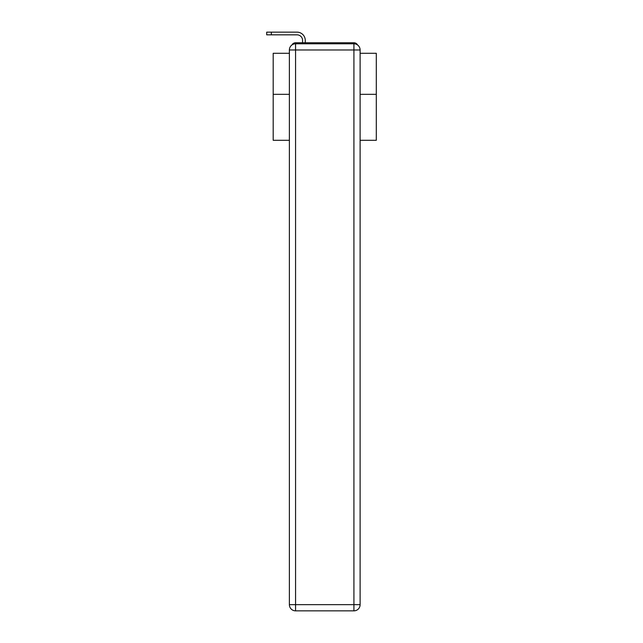 <?xml version="1.0" encoding="UTF-8"?>
<svg xmlns="http://www.w3.org/2000/svg" width="643" height="643" viewBox="0 0 643 643"><rect width="100%" height="100%" fill="white"/><g stroke="black" fill="none" stroke-linecap="round" stroke-linejoin="round"><path stroke-width="0.96" d="M360.112 140.303L376.3 140.303L376.3 53.289L360.112 53.289M289.382 94.32L273.195 94.32L273.195 53.289L289.382 53.289M273.195 94.32L273.195 140.303L289.382 140.303M357.588 45.002A4.123 4.123 0 0 0 353.923 42.768L295.571 42.768A4.123 4.123 0 0 0 291.906 45.002M376.3 94.32L360.112 94.32M295.571 42.768L302.58 42.768L302.58 40.396A5.57 5.57 0 0 0 297.018 34.835L266.7 34.835L266.7 32.15L297.018 32.15A8.246 8.246 0 0 1 305.264 40.396L305.264 42.768L308.664 42.768M340.83 42.768L353.923 42.768M295.571 43.796L353.923 43.796A6.189 6.189 0 0 1 360.112 49.985L360.112 604.661A6.189 6.189 0 0 1 353.923 610.85L295.571 610.85L295.571 604.661L353.923 604.661L353.923 49.985L295.571 49.985L295.571 604.661L289.382 604.661L289.382 49.985L295.571 49.985L295.571 43.796A6.189 6.189 0 0 0 289.382 49.985A6.189 6.189 0 0 1 295.571 43.796M289.382 604.661A6.189 6.189 0 0 0 295.571 610.85A6.189 6.189 0 0 1 289.382 604.661M302.58 40.396A5.57 5.57 0 0 0 297.018 34.835A5.57 5.57 0 0 1 302.58 40.396A5.57 5.57 0 0 0 297.018 34.835A5.57 5.57 0 0 1 302.58 40.396A5.57 5.57 0 0 0 297.018 34.835A5.57 5.57 0 0 1 302.58 40.396A5.57 5.57 0 0 0 297.018 34.835A5.57 5.57 0 0 1 302.58 40.396A5.57 5.57 0 0 0 297.018 34.835A5.57 5.57 0 0 1 302.58 40.396A5.57 5.57 0 0 0 297.018 34.835A5.57 5.57 0 0 1 302.58 40.396A5.57 5.57 0 0 0 297.018 34.835A5.57 5.57 0 0 1 302.58 40.396A5.57 5.57 0 0 0 297.018 34.835A5.57 5.57 0 0 1 302.58 40.396A5.57 5.57 0 0 0 297.018 34.835A5.57 5.57 0 0 1 302.58 40.396A5.57 5.57 0 0 0 297.018 34.835A5.57 5.57 0 0 1 302.58 40.396A5.57 5.57 0 0 0 297.018 34.835A5.57 5.57 0 0 1 302.58 40.396A5.57 5.57 0 0 0 297.018 34.835A5.57 5.57 0 0 1 302.58 40.396A5.57 5.57 0 0 0 297.018 34.835A5.57 5.57 0 0 1 302.58 40.396A5.57 5.57 0 0 0 297.018 34.835A5.57 5.57 0 0 1 302.58 40.396A5.57 5.57 0 0 0 297.018 34.835A5.57 5.57 0 0 1 302.58 40.396A5.57 5.57 0 0 0 297.018 34.835A5.57 5.57 0 0 1 302.58 40.396A5.57 5.57 0 0 0 297.018 34.835A5.57 5.57 0 0 1 302.58 40.396A5.57 5.57 0 0 0 297.018 34.835A5.57 5.57 0 0 1 302.58 40.396A5.57 5.57 0 0 0 297.018 34.835A5.57 5.57 0 0 1 302.58 40.396M271.338 32.15L297.018 32.15L271.338 32.15L297.018 32.15L271.338 32.15L297.018 32.15L271.338 32.15L297.018 32.15L271.338 32.15L297.018 32.15L271.338 32.15L297.018 32.15L271.338 32.15L297.018 32.15L271.338 32.15L297.018 32.15L271.338 32.15L297.018 32.15L271.338 32.15L297.018 32.15L271.338 32.15L297.018 32.15L271.338 32.15L297.018 32.15L271.338 32.15L297.018 32.15L271.338 32.15L297.018 32.15L271.338 32.15L297.018 32.15L271.338 32.15L297.018 32.15L271.338 32.15L297.018 32.15L271.338 32.15L297.018 32.15L271.338 32.15L297.018 32.15L271.338 32.15L271.338 34.835M353.923 610.85A6.189 6.189 0 0 0 360.112 604.661L353.923 604.661L353.923 610.85M360.112 49.985A6.189 6.189 0 0 0 353.923 43.796L353.923 49.985L360.112 49.985"/></g></svg>

